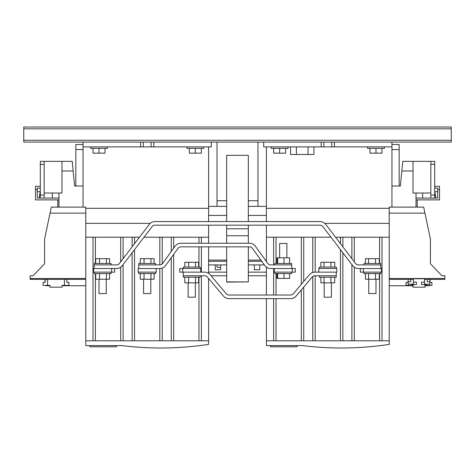 <?xml version="1.0" encoding="UTF-8"?>
<svg xmlns="http://www.w3.org/2000/svg" width="475" height="475" viewBox="0 0 475 475"><rect width="100%" height="100%" fill="white"/><g stroke="black" fill="none" stroke-linecap="round" stroke-linejoin="round"><path stroke-width="0.71" d="M107.445 146.9L107.445 148.343L90.582 148.343L90.582 146.9M203.781 146.9L203.781 148.343L186.924 148.343L186.924 146.9M271.219 146.9L271.219 148.343L288.076 148.343L288.076 146.9M367.555 146.9L367.555 148.343L384.418 148.343L384.418 146.9M291.692 272.139L291.692 273.582L274.829 273.582L274.829 272.139M319.39 268.523L319.39 267.081L336.247 267.081L336.247 268.523M363.945 272.139L363.945 273.582L380.802 273.582L380.802 272.139M368.76 279.241L368.76 293.574L375.986 293.574L375.986 279.241M39.104 198.075L40.227 191.692M52.351 198.075L52.351 193.016M200.171 268.523L200.171 267.081L183.308 267.081L183.308 268.523M200.171 275.749L200.171 277.192L183.308 277.192L183.308 275.749L204.636 275.749A3.61 3.61 0 0 1 207.397 277.038L223.416 296.056A7.226 7.226 0 0 0 228.944 298.632L290.611 298.632A7.226 7.226 0 0 0 296.139 296.056L312.158 277.038A3.61 3.61 0 0 1 314.919 275.749L336.247 275.749L336.247 272.139M195.35 282.851L195.35 297.184L188.13 297.184L188.13 282.851M324.205 282.851L324.205 297.184L331.431 297.184L331.431 282.851M319.39 275.749L319.39 277.192L336.247 277.192L336.247 275.749M363.945 264.913L363.945 263.465L380.802 263.465L380.802 264.913L358.453 264.913A3.61 3.61 0 0 1 355.585 263.488L325.755 224.402A7.226 7.226 0 0 0 320.008 221.558L154.993 221.558A7.226 7.226 0 0 0 149.245 224.402L119.415 263.488A3.61 3.61 0 0 1 116.547 264.913L94.198 264.913L94.198 268.523M111.055 264.913L111.055 263.465L94.198 263.465L94.198 264.913M106.24 279.241L106.24 293.574L99.014 293.574L99.014 279.241M111.055 272.139L111.055 273.582L94.198 273.582L94.198 272.139M291.692 268.523L291.692 263.465L274.829 263.465L274.829 264.913M286.87 257.806L286.87 243.479L279.65 243.479L279.65 257.806M155.61 264.913L155.61 263.465L138.753 263.465L138.753 268.523M150.795 279.241L150.795 293.574L143.569 293.574L143.569 279.241M155.61 272.139L155.61 273.582L138.753 273.582L138.753 272.139M435.896 198.075L434.773 191.692M422.649 198.075L422.649 193.016M226.664 281.99L226.664 260.092L208.596 260.092M226.664 281.901L248.336 281.901L248.336 246.846M248.336 281.901L226.664 282.126M248.336 243.236L248.336 225.174M248.336 221.558L248.336 206.388L266.404 206.388L266.404 215.418L248.336 215.418M292.291 268.523L295.302 268.523L295.302 272.139L274.229 272.139L274.229 268.523L292.291 268.523L292.291 272.139M318.784 272.139L336.846 272.139L336.846 268.523L318.784 268.523L318.784 272.139L314.919 272.139A7.226 7.226 0 0 0 309.397 274.71L293.378 293.734A3.61 3.61 0 0 1 290.611 295.017L228.944 295.017A3.61 3.61 0 0 1 226.183 293.734L210.164 274.71A7.226 7.226 0 0 0 204.636 272.139L179.698 272.139L179.698 268.523L182.709 268.523L182.709 272.139M363.339 272.139L381.407 272.139L381.407 268.523L363.339 268.523L363.339 272.139L360.329 272.139L360.329 268.523M351.904 258.667L351.904 237.215L389.233 237.215L389.233 340.777L379.596 340.777L379.596 273.582M354.308 267.217L354.308 340.777L340.462 340.777L340.462 249.63M315.174 275.749L315.174 340.777L301.322 340.777L301.322 289.898M276.034 298.632L276.034 340.777L266.404 340.777L389.233 340.777L389.233 344.393A316.855 316.855 0 0 1 302.527 345.592L266.404 345.592L266.404 298.632M434.69 188.082L437.701 188.082L437.701 189.65L439.512 189.65L439.512 186.277L434.69 186.277M437.701 191.692L434.69 191.692M430.837 164.356L430.837 161.346L434.69 161.346L434.69 164.356L430.837 164.356L430.837 195.065L434.69 195.065L434.69 198.075L430.837 198.075L430.837 195.065M434.69 164.356L434.69 195.065M416.029 207.106L416.029 199.886L439.512 199.886L439.512 189.65M434.69 198.075L437.701 198.075L437.701 189.65M416.029 193.016L416.029 199.886L416.029 198.075L430.837 198.075M430.837 193.016L413.018 193.016L413.018 161.346L430.837 161.346M417.228 199.886L417.228 207.106M413.018 161.346L402.782 161.346L400.372 186.034L391.94 186.034M424.513 282.132L421.503 282.132L421.503 284.543L425.493 284.78L426.948 284.181M413.44 282.132L416.45 282.132L416.45 284.543L412.46 284.78L411.006 284.181M413.018 170.982L401.838 170.982M391.94 144.489L399.166 144.489L399.166 186.034M290.546 146.9L290.546 154.482L313.91 154.482L313.91 146.9M259.777 264.913L259.777 269.729L254.357 269.729L254.357 264.913M424.513 278.76L413.44 278.76L424.513 278.76L424.513 279.359L427.227 279.359L427.227 281.77L429.816 281.77L429.816 279.359M399.166 149.548L391.94 149.548M266.404 206.388L266.404 146.9L263.69 146.9L263.69 142.078L263.69 146.9L391.94 146.9L391.94 207.106M321.195 142.078L321.195 146.9M323.902 142.078L323.902 146.9M331.728 142.078L331.728 146.9M334.442 142.078L334.442 146.9M391.94 142.078L391.94 146.9M308.067 154.482L308.067 146.9M296.388 154.482L296.388 146.9M389.233 279.359L413.44 279.359L413.44 284.181L408.138 284.181L408.138 285.386L412.953 285.386L412.953 287.191L425 287.191L425 285.386L429.816 285.386L429.816 281.77M429.816 282.376L431.923 282.376L431.923 285.386L429.816 285.386M257.973 206.388L257.973 142.078M248.336 200.729L257.973 200.729M389.233 237.215L389.233 207.106L423.67 207.106L430.415 239.02L430.415 263.708L441.857 275.749L444.867 275.749L444.867 279.359L427.227 279.359M424.513 279.359L424.513 284.181L429.816 284.181M408.138 284.181L408.138 281.77L410.727 281.77L410.727 279.359M408.138 285.386L406.03 285.386L406.03 282.376L408.138 282.376M266.404 208.311L389.233 208.311M324.787 223.363L389.233 223.363M430.415 263.708L441.857 275.749M413.44 279.359L413.44 278.76M408.138 279.359L408.138 281.77M425 285.742L429.145 285.742L429.204 285.386M429.816 281.936L430.267 279.359M273.63 264.913L273.63 237.215L266.404 237.215L266.404 225.174M266.404 221.558L266.404 215.418M351.904 340.777L351.904 264.623M335.528 237.215L351.904 237.215M342.867 237.215L342.867 246.834M342.867 252.789L342.867 340.777M312.764 340.777L312.764 276.462M312.764 272.466L312.764 237.215L330.986 237.215M273.63 237.215L312.764 237.215M303.733 237.215L303.733 281.432M303.733 287.043L303.733 340.777M248.336 264.913L264.397 264.913M248.336 261.298L261.784 261.298M248.336 260.092L260.918 260.092M265.371 260.092L266.404 260.092M273.63 340.777L273.63 298.632M273.63 295.017L273.63 268.523M266.404 237.215L266.404 261.517M266.404 267.11L266.404 295.017M382.007 237.215L382.007 340.777M389.233 278.516L444.867 278.516M278.231 345.592L279.021 345.592M331.33 347.837L332.12 347.866M322.822 347.451L324.176 347.528M321.527 347.373L321.913 347.397M333.717 347.908L334.388 347.92M376.135 346.109L376.521 346.061M366.783 346.993L362.74 347.29M270.613 345.592L270.613 346.798L297.107 346.798L297.107 345.592M23.75 140.273L23.75 142.078L451.25 142.078L451.25 140.273L23.75 140.273L23.75 127.027L451.25 127.027L451.25 140.273M266.404 272.139L248.336 272.139M226.664 272.139L208.596 272.139M211.037 275.749L226.664 275.749M248.336 275.749L266.404 275.749M154.096 273.582L154.096 279.241L140.268 279.241L140.268 273.582M144.056 279.241L144.056 273.582M150.973 279.241L150.973 273.582M156.216 268.523L156.216 272.139L138.154 272.139L138.154 268.523L159.748 268.523A7.226 7.226 0 0 0 165.603 265.531L178.012 248.348A3.61 3.61 0 0 1 180.939 246.846L249.5 246.846A3.61 3.61 0 0 1 252.433 248.348L264.842 265.531A7.226 7.226 0 0 0 270.697 268.523L274.229 268.523M150.973 263.465L150.973 258.649L154.096 258.649L154.096 263.465M144.056 263.465L144.056 258.649L150.973 258.649M140.268 263.465L140.268 258.649L144.056 258.649M291.692 264.913L270.697 264.913A3.61 3.61 0 0 1 267.769 263.411L255.36 246.228A7.226 7.226 0 0 0 249.5 243.236L180.939 243.236A7.226 7.226 0 0 0 175.085 246.228L162.676 263.411A3.61 3.61 0 0 1 159.748 264.913L138.753 264.913M289.602 263.465L289.602 257.806L276.919 257.806L276.919 263.465M284.02 257.806L284.02 263.465M277.679 257.806L277.679 263.465M109.541 273.582L109.541 279.241L95.712 279.241L95.712 273.582M99.501 279.241L99.501 273.582M106.412 279.241L106.412 273.582M111.661 268.523L111.661 272.139L93.593 272.139L93.593 268.523L116.547 268.523A7.226 7.226 0 0 0 122.289 265.679L152.119 226.593A3.61 3.61 0 0 1 154.993 225.174L320.008 225.174A3.61 3.61 0 0 1 322.881 226.593L352.711 265.679A7.226 7.226 0 0 0 358.453 268.523L363.339 268.523M106.412 263.465L106.412 258.649L109.541 258.649L109.541 263.465M99.501 263.465L99.501 258.649L106.412 258.649M95.712 263.465L95.712 258.649L99.501 258.649M380.802 268.523L380.802 264.913M379.287 263.465L379.287 258.649L365.459 258.649L365.459 263.465M375.499 263.465L375.499 258.649M368.588 263.465L368.588 258.649M320.904 277.192L320.904 282.851L334.733 282.851L334.733 277.192M324.027 282.851L324.027 277.192M330.944 282.851L330.944 277.192M183.308 272.139L183.308 275.749M198.651 277.192L198.651 282.851L184.828 282.851L184.828 277.192M195.528 282.851L195.528 277.192M188.611 282.851L188.611 277.192M195.528 267.081L195.528 262.259L198.651 262.259L198.651 267.081M188.611 267.081L188.611 262.259L195.528 262.259M184.828 267.081L184.828 262.259L188.611 262.259M116.476 345.592L116.476 346.798L89.983 346.798L89.983 345.592M57.772 207.106L57.772 199.886M44.163 198.075L40.31 198.075L40.31 195.065L44.163 195.065L44.163 198.075L58.971 198.075L58.971 199.886L35.488 199.886L35.488 186.277L40.31 186.277M33.143 275.749L44.585 263.708L33.143 275.749L30.133 275.749L30.133 279.359L47.595 279.359L47.595 285.386L43.077 285.386L43.077 282.376L45.184 282.376L45.184 279.359M95.404 273.582L95.404 340.777L85.767 340.777L208.596 340.777L208.596 344.393A316.855 316.855 0 0 1 121.897 345.592L85.767 345.592L85.767 213.132L50.053 213.132L51.33 207.106L85.767 207.106L85.767 213.132M85.767 237.215L134.538 237.215L134.538 243.675M123.096 264.623L123.096 340.777L120.692 340.777L120.692 267.217M159.826 264.913L159.826 237.215L208.596 237.215L208.596 225.174M162.236 268.084L162.236 340.777L159.826 340.777L159.826 268.523M134.538 249.63L134.538 340.777L132.133 340.777L132.133 252.789M173.678 254.351L173.678 340.777L171.267 340.777L171.267 257.688M201.37 275.749L201.37 340.777L198.966 340.777L198.966 277.192M186.152 346.993L182.103 347.29M106.816 345.592L107.653 345.592M35.488 189.65L37.299 189.65L37.299 188.082L40.31 188.082M40.31 198.075L37.299 198.075L37.299 189.65M40.31 191.692L37.299 191.692M44.163 193.016L61.982 193.016L61.982 161.346L72.218 161.346L74.628 186.034L83.06 186.034M61.982 170.982L73.162 170.982M58.971 193.016L58.971 207.106M75.834 186.034L75.834 144.489L83.06 144.489M75.834 149.548L83.06 149.548M208.596 221.558L208.596 146.9L211.31 146.9L83.06 146.9L83.06 207.106M211.31 142.078L211.31 146.9L211.31 142.078M83.06 142.078L83.06 146.9M140.558 142.078L140.558 146.9M153.805 142.078L153.805 146.9M151.097 142.078L151.097 146.9M143.272 142.078L143.272 146.9M40.31 195.065L40.31 161.346L44.163 161.346L44.163 164.356L40.31 164.356M44.163 195.065L44.163 164.356M47.595 279.359L66.862 279.359L66.862 282.376L68.97 282.376L68.97 285.386L62.047 285.386L62.047 287.191L50 287.191L50 285.386L47.595 285.386M64.452 279.359L64.452 285.386M66.862 279.359L85.767 279.359M217.027 142.078L217.027 206.388M208.596 208.311L85.767 208.311M150.213 223.363L85.767 223.363M159.826 237.215L144.014 237.215M139.472 237.215L134.538 237.215M226.664 260.092L226.664 246.846M226.664 243.236L226.664 225.174M226.664 221.558L226.664 215.418L208.596 215.418M208.596 206.388L226.664 206.388L226.664 215.418M226.664 200.729L217.027 200.729M92.993 237.215L92.993 340.777M123.096 258.667L123.096 237.215M132.133 237.215L132.133 246.834M123.096 340.777L132.133 340.777M162.236 263.916L162.236 237.215M171.267 237.215L171.267 251.518M162.236 340.777L171.267 340.777M201.37 272.139L201.37 246.846M201.37 243.236L201.37 237.215M208.596 237.215L208.596 243.236M208.596 246.846L208.596 273.321M208.596 278.463L208.596 340.777L201.37 340.777M114.671 268.523L114.671 272.139L111.661 272.139M226.664 264.913L208.596 264.913M226.664 261.298L208.596 261.298M182.709 268.523L200.771 268.523L200.771 272.139M215.223 264.913L215.223 269.729L220.643 269.729L220.643 267.318L217.027 267.318L217.027 264.913M220.643 267.318L220.643 264.913M44.733 279.359L45.184 281.936L44.733 279.359M45.796 285.386L45.855 285.742L45.796 285.386M50.053 213.132L44.585 239.02L44.585 263.708M85.767 278.516L30.133 278.516M61.982 161.346L44.163 161.346M140.891 347.373L141.277 347.397M142.191 347.451L143.379 347.516M153.087 347.908L153.752 347.92M195.498 346.109L195.89 346.061M150.694 347.837L151.489 347.866M365.459 273.582L365.459 279.241L379.287 279.241L379.287 273.582M375.499 279.241L375.499 273.582M368.588 279.241L368.588 273.582M334.733 267.081L334.733 262.259L320.904 262.259L320.904 267.081M330.944 267.081L330.944 262.259M324.027 267.081L324.027 262.259M276.919 273.582L276.919 278.397L289.602 278.397L289.602 273.582M277.679 273.582L277.679 278.397M284.02 273.582L284.02 278.397M381.983 148.343L381.983 153.158L369.989 153.158L369.989 148.343M375.986 148.343L375.986 153.158M285.647 148.343L285.647 153.158L273.653 153.158L273.653 148.343M279.65 148.343L279.65 153.158M189.353 148.343L189.353 153.158L201.347 153.158L201.347 148.343M195.35 148.343L195.35 153.158M93.017 148.343L93.017 153.158L105.011 153.158L105.011 148.343M99.014 148.343L99.014 153.158M248.336 206.388L248.336 155.325L226.664 155.325L226.664 206.388M226.664 228.784L248.336 228.784M226.664 235.743L248.336 235.743M424.947 213.132L389.233 213.132M276.034 237.215L276.034 263.465M276.034 273.582L276.034 295.017M379.596 263.465L379.596 237.215M354.308 237.215L354.308 261.82M340.462 243.675L340.462 237.215M315.174 237.215L315.174 272.139M301.322 284.293L301.322 237.215M451.25 128.832L23.75 128.832M95.404 237.215L95.404 263.465M120.692 261.82L120.692 237.215M173.678 237.215L173.678 248.182M198.966 267.081L198.966 246.846M198.966 243.236L198.966 237.215M412.953 285.742L389.233 285.742M45.855 285.742L50 285.742M62.047 285.742L85.767 285.742"/></g></svg>

